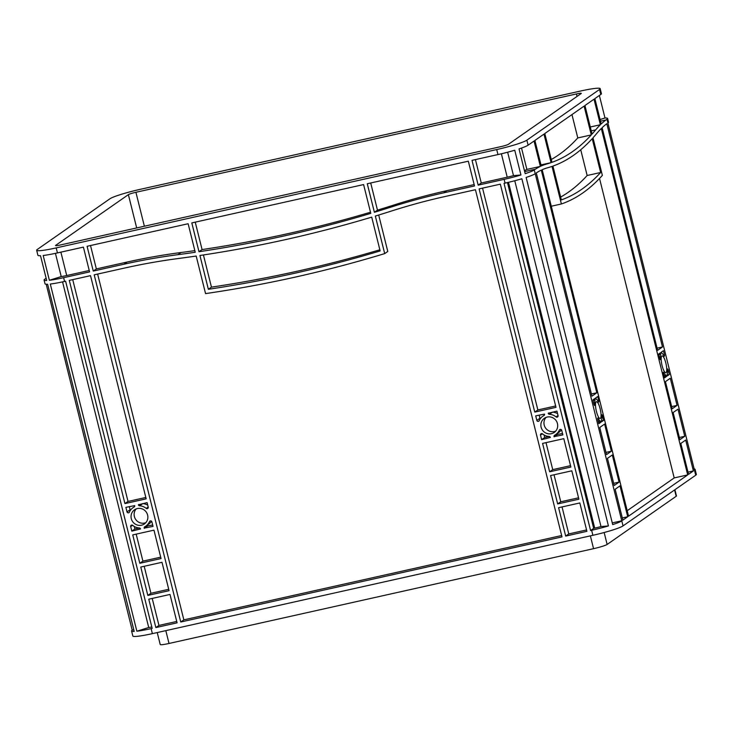 <?xml version="1.0" encoding="UTF-8"?>
<svg xmlns="http://www.w3.org/2000/svg" width="733" height="733" viewBox="0 0 733 733"><rect width="100%" height="100%" fill="white"/><g stroke="black" fill="none" stroke-linecap="round" stroke-linejoin="round"><path stroke-width="1.1" d="M662.091 365.602A8.622 2.117 77.4 0 0 665.839 372.712A8.622 2.117 77.4 0 0 665.821 362.991A8.622 2.117 77.4 0 0 662.073 355.881A8.622 2.117 77.4 0 0 662.091 365.602M596.415 411.415A8.622 2.117 77.4 0 0 600.162 418.534A8.622 2.117 77.4 0 0 600.153 408.812A8.622 2.117 77.4 0 0 596.405 401.702A8.622 2.117 77.4 0 0 596.415 411.415M546.021 417.416A8.622 8.32 -124.9 0 0 555.632 431.196M541.119 427.202A8.622 8.32 -124.9 0 0 554.221 432.452A8.622 8.32 -124.9 0 0 557.447 423.555A8.622 8.32 -124.9 0 0 544.344 418.305A8.622 8.32 -124.9 0 0 541.119 427.202M136.191 508.904A8.622 8.32 -124.9 0 0 145.803 522.684M131.299 518.698A8.622 8.32 -124.9 0 0 144.392 523.948A8.622 8.32 -124.9 0 0 147.617 515.052A8.622 8.32 -124.9 0 0 134.524 509.801A8.622 8.32 -124.9 0 0 131.299 518.698M87.09 246.297L188.134 223.739L195.244 252.271A1296.86 1250.901 55.1 0 1 177.899 254.681A648.43 625.451 -124.9 0 0 124.033 264.21L93.265 271.073L87.09 246.297M191.808 222.914L363.595 184.569L370.779 213.367A1296.86 1250.901 55.1 0 1 198.991 251.721L191.808 222.914M180.758 622.015L94.2 274.829L124.967 267.966A644.545 621.694 55.1 0 1 178.513 258.492A1300.754 1254.649 -124.9 0 0 196.187 256.037L205.552 293.603A1296.86 1250.901 -124.9 0 0 384.697 253.609L375.333 216.052A1300.754 1254.649 -124.9 0 0 392.292 210.765A644.545 621.694 55.1 0 1 444.674 196.591L475.433 189.719L562 536.904L180.758 622.015L183.846 619.861L97.636 274.069M124.94 503.589L69.296 280.391L90.516 275.654L146.169 498.843L124.94 503.589L128.028 501.436L72.723 279.621M534.769 412.093L479.116 188.903L500.346 184.157L555.99 407.356L534.769 412.093L537.857 409.939L482.552 188.134M565.684 536.08L558.601 507.694L579.83 502.957L586.904 531.343L565.684 536.08L568.762 533.926L562.037 506.924M578.896 499.2L557.666 503.938L550.584 475.552L571.813 470.815L578.896 499.2M147.837 595.425L140.763 567.04L161.993 562.303L169.066 590.688L147.837 595.425L150.925 593.272L144.19 566.279M155.854 627.576L148.772 599.191L170.001 594.445L177.084 622.839L155.854 627.576L158.942 625.423L152.207 598.421M536.831 420.385L535.704 415.849L544.537 414.118A1.301 1.255 55.1 0 1 543.923 415.529A11.215 10.821 -124.9 0 0 539.222 420.66A1.301 1.255 55.1 0 1 536.831 420.385L539.919 418.231L539.14 415.089M556.054 416.903A11.215 10.821 -124.9 0 0 549.42 414.301A1.301 1.255 55.1 0 1 548.211 413.293L556.933 411.112L558.06 415.648A1.301 1.255 55.1 0 1 556.054 416.903L558.033 415.519M561.735 430.381L562.862 434.907L554.038 436.639A1.301 1.255 55.1 0 1 554.643 435.228A11.215 10.821 -124.9 0 0 559.343 430.106A1.301 1.255 55.1 0 1 561.735 430.381M542.512 433.863A11.215 10.821 -124.9 0 0 549.145 436.456A1.301 1.255 55.1 0 1 550.355 437.464L541.632 439.644L540.505 435.118A1.301 1.255 55.1 0 1 542.512 433.863M151.905 521.869L153.041 526.404L144.209 528.136A1.301 1.255 55.1 0 1 144.813 526.725A11.215 10.821 -124.9 0 0 149.514 521.594A1.301 1.255 55.1 0 1 151.905 521.869M132.691 525.35A11.215 10.821 -124.9 0 0 139.316 527.952A1.301 1.255 55.1 0 1 140.525 528.96L131.812 531.141L130.685 526.606A1.301 1.255 55.1 0 1 132.691 525.35M127.011 511.872L125.874 507.346L134.707 505.614A1.301 1.255 55.1 0 1 134.102 507.025A11.215 10.821 -124.9 0 0 129.393 512.147A1.301 1.255 55.1 0 1 127.011 511.872L130.098 509.719L129.31 506.576M146.224 508.39A11.215 10.821 -124.9 0 0 139.6 505.797A1.301 1.255 55.1 0 1 138.39 504.79L147.104 502.609L148.231 507.135A1.301 1.255 55.1 0 1 146.224 508.39L148.203 507.007M374.389 212.277L367.279 183.745L468.323 161.187L474.498 185.962L443.731 192.834A648.43 625.451 -124.9 0 0 391.037 207.091A1296.86 1250.901 55.1 0 1 374.389 212.277L377.477 210.124L370.706 182.975M542.576 443.41L563.796 438.664L570.879 467.058L549.649 471.795L542.576 443.41M132.746 534.898L153.976 530.161L161.049 558.546L139.829 563.283L132.746 534.898M371.713 217.133A1296.86 1250.901 55.1 0 1 199.935 255.478L208.364 289.297A1296.86 1250.901 -124.9 0 0 380.143 250.943L371.713 217.133M508.5 182.315L594.72 528.136A11.673 1.136 166 0 0 600.987 526.551L608.427 525.937L521.869 178.76A25.939 2.52 166 0 1 505.064 183.103L504.13 179.347L478.182 185.147L472.006 160.362L497.954 154.571A25.939 2.52 -14 0 0 514.749 150.219L520.934 174.995L513.485 175.618A11.673 1.136 166 0 1 507.218 177.194L481.269 182.993L475.433 159.602M56.203 247.901L496.708 149.559A25.939 2.52 -14 0 0 526.862 140.168L599.548 89.453A25.939 2.52 -14 0 0 600.171 88.656A25.939 2.52 -14 0 0 580.618 91.02L140.122 189.361A25.939 2.52 -14 0 0 109.968 198.753L37.273 249.467A25.939 2.52 -14 0 0 36.65 250.265A25.939 2.52 -14 0 0 56.203 247.901L57.449 252.912L83.406 247.122L89.582 271.897L63.634 277.688A25.939 2.52 166 0 1 49.368 280.272L43.192 255.496A25.939 2.52 -14 0 0 57.449 252.912M64.568 281.445L65.613 281.215L152.171 628.392L151.126 628.63A25.939 2.52 166 0 1 136.869 631.214L50.302 284.028A25.939 2.52 -14 0 0 64.568 281.445L63.634 277.688M693.885 468.946A25.939 2.52 166 0 1 695.104 469.386L696.35 474.398A25.939 2.52 166 0 1 695.727 475.195L623.032 525.9A25.939 2.52 166 0 1 592.878 535.301L152.382 633.642A25.939 2.52 166 0 1 132.829 635.997L131.573 630.985A25.939 2.52 166 0 1 132.206 630.188L46.225 284.239M608.427 525.937A25.939 2.52 166 0 1 591.632 530.289L590.587 530.518L504.029 183.342L505.064 183.103M36.65 250.265L37.896 255.267A25.939 2.52 -14 0 0 40.517 255.716L46.692 280.492A25.939 2.52 166 0 1 44.081 280.052A25.939 2.52 166 0 1 44.704 279.255L45.785 278.494A648.43 159.088 -102.6 0 1 46.133 278.274M544.802 133.525L584.1 106.111L591.284 134.918A1296.86 318.177 -102.6 0 1 551.986 162.332L544.802 133.525M534.888 140.452L543.968 134.112L551.079 162.653A1296.86 318.177 -102.6 0 1 546.791 163.99A648.43 159.088 77.4 0 0 541.256 165.997L534.888 140.452M628.566 516.169L542.182 169.726A648.43 159.088 -102.6 0 1 547.615 167.775A1296.86 318.177 77.4 0 0 552.013 166.409L561.386 203.976A1296.86 318.177 77.4 0 0 602.361 175.389L592.988 137.822A1296.86 318.177 77.4 0 0 596.671 133.553A648.43 159.088 -102.6 0 1 601.317 128.467L687.701 474.911L628.566 516.169M591.952 396.15L536.29 172.906A648.43 159.088 -102.6 0 1 541.302 170.129L596.809 392.769L591.952 396.15M604.615 424.077L611.377 451.207L606.521 454.597L599.759 427.467L604.615 424.077M622.867 520.137L615.161 489.25L620.017 485.86L627.723 516.756L622.867 520.137M688.534 474.324L680.838 443.428L685.694 440.047L693.391 470.934L688.534 474.324M670.292 378.255L677.054 405.395L672.198 408.785L665.436 381.646L670.292 378.255M602.544 415.785L603.68 420.321L601.674 421.722L601.518 420.137A11.215 2.749 77.4 0 0 601.857 415.373L601.985 414.722L602.544 415.785L601.885 415.932M598.009 418.057A11.215 2.749 77.4 0 0 600.263 421.017L600.831 422.309L598.824 423.711L597.688 419.175L598.009 418.057L597.551 418.158M594.014 404.442L592.887 399.906L594.894 398.514L595.049 400.09A11.215 2.749 77.4 0 0 594.71 404.854L594.582 405.514L594.014 404.442M659.691 358.62L658.564 354.094L660.57 352.692L660.717 354.277A11.215 2.749 77.4 0 0 660.387 359.033L660.259 359.692L659.691 358.62M664.235 356.348A11.215 2.749 77.4 0 0 661.972 353.398L661.413 352.106L663.42 350.704L664.547 355.239L664.235 356.348M668.221 369.973L669.348 374.499L667.342 375.901L667.195 374.325A11.215 2.749 77.4 0 0 667.525 369.56L667.653 368.901L668.221 369.973L667.561 370.119M663.677 372.245A11.215 2.749 77.4 0 0 665.94 375.195L666.499 376.487L664.492 377.889L663.365 373.354L663.677 372.245L663.228 372.346M592.053 134.066L584.943 105.525L594.023 99.193L600.391 124.738A648.43 159.088 77.4 0 0 595.645 129.906A1296.86 318.177 -102.6 0 1 592.053 134.066M602.114 127.698A648.43 159.088 -102.6 0 1 606.823 123.703L662.476 346.947L657.629 350.337L602.114 127.698M595.737 397.918L597.743 396.526L598.87 401.052L598.559 402.17A11.215 2.749 77.4 0 0 596.305 399.21L595.737 397.918M673.132 412.542L677.988 409.151L684.759 436.291L679.903 439.672L673.132 412.542M607.465 458.354L612.312 454.973L619.083 482.103L614.227 485.493L607.465 458.354M592.218 138.674A1296.86 318.177 -102.6 0 1 552.929 166.089L561.359 199.907A1296.86 318.177 77.4 0 0 600.648 172.493L592.218 138.674M535.218 173.712A25.939 2.52 166 0 1 526.129 177.432L612.696 524.608A25.939 2.52 166 0 0 621.786 520.897L534.284 169.955A25.939 2.52 -14 0 1 525.195 173.666L519.019 148.891A25.939 2.52 -14 0 0 528.108 145.18L534.045 141.038L540.368 166.4A648.43 159.088 77.4 0 0 535.365 169.204L524.672 171.586M534.284 169.955L535.365 169.204M695.104 469.386A25.939 2.52 166 0 1 694.472 470.183L607.914 122.997A25.939 2.52 -14 0 0 608.537 122.2L607.602 118.444A25.939 2.52 166 0 1 606.979 119.241L605.898 119.992A648.43 159.088 77.4 0 0 601.188 123.969L594.866 98.607L600.794 94.465A25.939 2.52 -14 0 0 601.427 93.668L600.171 88.656M622.024 520.723L612.266 522.904M594.72 528.136L593.675 528.365L507.456 182.563M600.987 526.551L514.768 180.749M590.587 530.518L593.675 528.365M131.573 630.985A25.939 2.52 166 0 0 134.194 631.434L47.627 284.248A25.939 2.52 -14 0 1 45.015 283.808L44.081 280.052M132.444 630.023L133.763 629.729M151.823 626.981A11.673 1.136 166 0 1 148.726 627.512L62.552 281.884M148.726 627.512L136.869 631.214M194.831 250.622A1296.86 1250.901 55.1 0 1 180.987 252.519A648.43 625.451 -124.9 0 0 127.111 262.048L96.353 268.919L90.516 245.528M370.495 212.222A1296.86 1250.901 55.1 0 1 202.079 249.568L195.244 222.154M474.15 184.579L446.818 190.681A648.43 625.451 -124.9 0 0 394.125 204.938A1296.86 1250.901 55.1 0 1 377.477 210.124M384.697 253.609L387.784 251.456L378.695 215.016M561.652 535.521L183.846 619.861M93.265 271.073L96.353 268.919M145.821 497.46L128.028 501.436M555.651 405.972L537.857 409.939M478.182 185.147L481.269 182.993M599.53 178.449L674.195 477.925L627.201 510.709M571.96 114.586L577.787 137.932A1296.86 318.177 -102.6 0 1 551.28 159.501M600.391 124.738L590.294 126.992M687.701 474.911L674.195 477.925M540.368 166.4L526.871 169.415A648.43 159.088 77.4 0 0 524.443 170.67M521.539 148.039L526.871 169.415M596.809 392.769L591.412 393.969M662.476 346.947L657.08 348.157M619.083 482.103L613.686 483.313M611.377 451.207L605.98 452.417M627.723 516.756L622.317 517.956M693.391 470.934L687.994 472.144M684.759 436.291L679.354 437.491M677.054 405.395L671.657 406.595M578.548 497.808L560.754 501.784L554.02 474.782M586.565 529.959L568.762 533.926M557.666 503.938L560.754 501.784M570.531 465.666L552.737 469.642L546.003 442.64M549.649 471.795L552.737 469.642M168.718 589.305L150.925 593.272M160.71 557.162L142.908 561.13L136.182 534.128M139.829 563.283L142.908 561.13M176.735 621.447L158.942 625.423M557.566 413.65A11.215 10.821 -124.9 0 0 552.508 412.148A1.301 1.255 55.1 0 1 552.361 412.129M540.239 418.818A1.301 1.255 55.1 0 1 539.919 418.231M549.292 436.474L544.72 437.491L544.088 434.962M562.513 433.524L557.117 434.486A1.301 1.255 55.1 0 1 557.291 433.469M555.706 434.577L558.784 432.424A11.215 10.821 -124.9 0 0 561.414 429.785M541.632 439.644L544.72 437.491M139.472 527.962L134.899 528.988L134.267 526.45M152.693 525.011L147.296 525.982A1.301 1.255 55.1 0 1 147.47 524.965M145.876 526.074L148.964 523.921A11.215 10.821 -124.9 0 0 151.584 521.282M131.812 531.141L134.899 528.988M130.41 510.315A1.301 1.255 55.1 0 1 130.098 509.719M147.736 505.138A11.215 10.821 -124.9 0 0 142.688 503.644A1.301 1.255 55.1 0 1 142.532 503.626M603.68 420.321L601.491 420.806M669.348 374.499L667.167 374.994M89.234 270.504L66.721 275.535A11.673 1.136 -14 0 1 61.224 276.579L55.433 253.352M513.485 175.618L507.648 152.207M581.141 93.567A6.487 0.632 -14 0 0 581.296 93.366A6.487 0.632 -14 0 0 576.413 93.952L135.907 192.293A6.487 0.632 -14 0 0 128.376 194.639L55.681 245.353A6.487 0.632 -14 0 0 55.525 245.555A6.487 0.632 -14 0 0 60.418 244.969L500.914 146.627A6.487 0.632 -14 0 0 508.455 144.273L581.141 93.567M600.08 119.534L604.991 118.004L599.365 95.464M604.991 118.004A25.939 2.52 166 0 1 607.602 118.444M504.13 179.347A25.939 2.52 -14 0 0 520.934 174.995M157.228 632.552L160.215 644.518A11.673 1.136 -14 0 0 169.011 643.464L593.565 548.678A11.673 1.136 -14 0 0 607.135 544.454L676.174 496.287A11.673 1.136 -14 0 0 676.458 495.929L674.91 489.717M49.368 280.272L61.224 276.579M666.499 376.487L664.272 376.991M600.831 422.309L598.595 422.804M144.264 528.356L147.351 526.202M554.093 436.868L557.181 434.715M591.284 134.918L577.787 137.932M561.386 203.976L551.289 206.23M551.079 162.653L540.981 164.907M600.648 172.493L587.151 175.508L580.738 149.77M560.653 197.076A1296.86 318.177 77.4 0 0 587.151 175.508M198.991 251.721L202.079 249.568M208.364 289.297L211.452 287.134A1296.86 1250.901 -124.9 0 0 379.859 249.797M203.426 254.956L211.452 287.134M497.954 154.571L496.708 149.559M151.126 628.63L152.382 633.642M591.632 530.289L592.878 535.301M621.786 520.897L623.032 525.9M694.472 470.183L695.727 475.195M607.914 122.997L606.979 119.241M600.794 94.465L599.548 89.453M528.108 145.18L526.862 140.168M549.42 414.301L552.508 412.148M540.505 435.118L542.411 433.789M130.685 526.606L132.591 525.277M139.6 505.797L142.688 503.644M600.263 421.017L598.265 421.466M598.87 401.052L598.073 401.235M664.547 355.239L663.75 355.413M665.94 375.195L663.933 375.644M501.381 153.783L507.218 177.194M60.885 252.143L66.721 275.535M576.413 93.952L577.027 96.435M135.907 192.293L144.374 226.222M128.376 194.639L136.677 227.936M674.589 489.937L676.174 496.287M604.157 532.515L607.135 544.454M590.367 535.86L593.565 548.678M165.814 630.637L169.011 643.464M149.514 521.594L150.567 520.861M559.343 430.106L560.397 429.373M594.71 404.854L594.188 404.973M595.049 400.09L593.043 400.539M660.387 359.033L659.856 359.152M660.717 354.277L658.72 354.717M666.444 376.267L664.217 376.762M660.625 352.921L660.067 353.04M594.949 398.734L594.39 398.862M600.776 422.08L598.54 422.584M138.39 504.79L138.885 504.441M144.209 528.136L147.296 525.982M554.038 436.639L557.117 434.486M548.211 413.293L548.715 412.945M605.898 119.992L600.492 121.202M595.645 129.906L591.265 130.877M546.791 163.99L541.073 165.264M124.033 264.21L127.111 262.048M177.899 254.681L180.987 252.519M391.037 207.091L394.125 204.938M443.731 192.834L446.818 190.681M133.04 507.676L134.533 506.631M542.869 416.179L544.362 415.135"/></g></svg>
